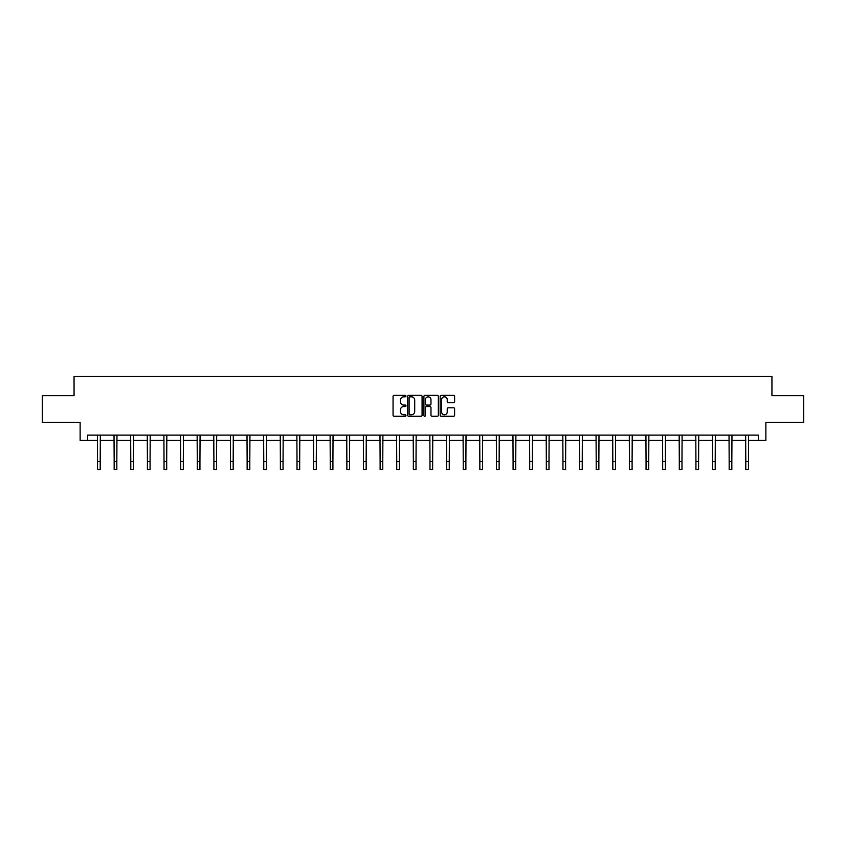 <?xml version="1.0" encoding="UTF-8"?>
<svg xmlns="http://www.w3.org/2000/svg" width="846" height="846" viewBox="0 0 846 846"><rect width="100%" height="100%" fill="white"/><g stroke="black" fill="none" stroke-linecap="round" stroke-linejoin="round"><path stroke-width="1.27" d="M405.953 396.087A0.73 0.73 0 0 0 405.223 395.346L394.109 395.346A1.047 1.047 0 0 0 393.062 396.393L393.062 415.217A1.047 1.047 0 0 0 394.109 416.264L405.223 416.264A0.73 0.73 0 0 0 405.953 415.534A0.73 0.73 0 0 0 405.223 414.804L403.785 414.804A3.342 3.342 0 0 1 400.433 411.452L400.433 409.887A3.342 3.342 0 0 1 403.785 406.545L405.223 406.545A0.73 0.73 0 0 0 405.953 405.805A0.73 0.73 0 0 0 405.223 405.075L403.785 405.075A3.342 3.342 0 0 1 400.433 401.734L400.433 400.158A3.342 3.342 0 0 1 403.785 396.816L405.223 396.816A0.73 0.73 0 0 0 405.953 396.087M453.562 402.728A1.047 1.047 0 0 0 454.609 401.681L454.609 396.393A1.047 1.047 0 0 0 453.562 395.346L441.221 395.346A1.047 1.047 0 0 0 440.174 396.393L440.174 415.217A1.047 1.047 0 0 0 441.221 416.264L453.562 416.264A1.047 1.047 0 0 0 454.609 415.217L454.609 408.84A1.047 1.047 0 0 0 453.562 407.793L448.285 407.793A1.047 1.047 0 0 0 447.238 408.84L447.238 412.002A2.802 2.802 0 0 1 444.436 414.804A2.802 2.802 0 0 1 441.644 412.002L441.644 399.608A2.802 2.802 0 0 1 444.436 396.816A2.802 2.802 0 0 1 447.238 399.608L447.238 401.681A1.047 1.047 0 0 0 448.285 402.728L453.562 402.728M87.582 440.438L87.582 435.108L758.418 435.108L758.418 440.438L765.873 440.438L765.873 422.323L803.7 422.323L803.7 395.685L771.943 395.685L771.943 376.512L74.057 376.512L74.057 395.685L42.3 395.685L42.3 422.323L80.127 422.323L80.127 440.438L97.544 440.438M422.08 396.393A1.047 1.047 0 0 0 421.044 395.346L408.703 395.346A1.047 1.047 0 0 0 407.656 396.393L407.656 415.217A1.047 1.047 0 0 0 408.703 416.264L421.044 416.264A1.047 1.047 0 0 0 422.08 415.217L422.08 396.393M424.956 395.346L437.297 395.346A1.047 1.047 0 0 1 438.344 396.393L438.344 415.217A1.047 1.047 0 0 1 437.297 416.264L432.02 416.264A1.047 1.047 0 0 1 430.974 415.217L430.974 407.582A1.047 1.047 0 0 0 429.927 406.545L426.426 406.545A1.047 1.047 0 0 0 425.379 407.582L425.379 415.534A0.73 0.73 0 0 1 424.65 416.264A0.73 0.73 0 0 1 423.92 415.534L423.92 396.393A1.047 1.047 0 0 1 424.956 395.346M100.209 440.438L114.168 440.438M116.833 440.438L130.792 440.438M133.457 440.438L147.416 440.438M150.07 440.438L164.029 440.438M166.694 440.438L180.653 440.438M183.318 440.438L197.277 440.438M199.942 440.438L213.901 440.438M216.565 440.438L230.514 440.438M233.179 440.438L247.138 440.438M249.803 440.438L263.762 440.438M266.427 440.438L280.386 440.438M283.05 440.438L297.009 440.438M299.674 440.438L313.623 440.438M316.288 440.438L330.247 440.438M332.912 440.438L346.871 440.438M349.535 440.438L363.494 440.438M366.159 440.438L380.118 440.438M382.773 440.438L396.732 440.438M399.397 440.438L413.356 440.438M416.021 440.438L429.98 440.438M432.644 440.438L446.603 440.438M449.268 440.438L463.227 440.438M465.882 440.438L479.841 440.438M482.506 440.438L496.465 440.438M499.129 440.438L513.088 440.438M515.753 440.438L529.712 440.438M532.377 440.438L546.326 440.438M548.991 440.438L562.95 440.438M565.614 440.438L579.573 440.438M582.238 440.438L596.197 440.438M598.862 440.438L612.821 440.438M615.486 440.438L629.435 440.438M632.099 440.438L646.058 440.438M648.723 440.438L662.682 440.438M665.347 440.438L679.306 440.438M681.971 440.438L695.93 440.438M698.585 440.438L712.543 440.438M715.208 440.438L729.167 440.438M731.832 440.438L745.791 440.438M748.456 440.438L758.418 440.438M409.845 396.816A0.73 0.73 0 0 0 409.115 397.546L409.115 414.075A0.73 0.73 0 0 0 409.845 414.804L411.368 414.804A3.342 3.342 0 0 0 414.709 411.452L414.709 400.158A3.342 3.342 0 0 0 411.368 396.816L409.845 396.816M430.974 399.661A2.802 2.802 0 0 0 428.182 396.869A2.802 2.802 0 0 0 425.379 399.661L425.379 404.028A1.047 1.047 0 0 0 426.426 405.075L429.927 405.075A1.047 1.047 0 0 0 430.974 404.028L430.974 399.661M97.406 435.108L97.544 461.504L100.209 461.504L100.346 435.108M97.544 461.504L97.544 469.488L100.209 469.488L100.209 461.504M114.03 435.108L114.168 461.504L116.833 461.504L116.97 435.108M114.168 461.504L114.168 469.488L116.833 469.488L116.833 461.504M130.654 435.108L130.792 461.504L133.457 461.504L133.583 435.108M130.792 461.504L130.792 469.488L133.457 469.488L133.457 461.504M147.278 435.108L147.416 461.504L150.07 461.504L150.207 435.108M147.416 461.504L147.416 469.488L150.07 469.488L150.07 461.504M163.902 435.108L164.029 461.504L166.694 461.504L166.831 435.108M164.029 461.504L164.029 469.488L166.694 469.488L166.694 461.504M180.515 435.108L180.653 461.504L183.318 461.504L183.455 435.108M180.653 461.504L180.653 469.488L183.318 469.488L183.318 461.504M197.139 435.108L197.277 461.504L199.942 461.504L200.079 435.108M197.277 461.504L197.277 469.488L199.942 469.488L199.942 461.504M213.763 435.108L213.901 461.504L216.565 461.504L216.692 435.108M213.901 461.504L213.901 469.488L216.565 469.488L216.565 461.504M230.387 435.108L230.514 461.504L233.179 461.504L233.316 435.108M230.514 461.504L230.514 469.488L233.179 469.488L233.179 461.504M247.011 435.108L247.138 461.504L249.803 461.504L249.94 435.108M247.138 461.504L247.138 469.488L249.803 469.488L249.803 461.504M263.624 435.108L263.762 461.504L266.427 461.504L266.564 435.108M263.762 461.504L263.762 469.488L266.427 469.488L266.427 461.504M280.248 435.108L280.386 461.504L283.05 461.504L283.188 435.108M280.386 461.504L280.386 469.488L283.05 469.488L283.05 461.504M296.872 435.108L297.009 461.504L299.674 461.504L299.801 435.108M297.009 461.504L297.009 469.488L299.674 469.488L299.674 461.504M313.496 435.108L313.623 461.504L316.288 461.504L316.425 435.108M313.623 461.504L313.623 469.488L316.288 469.488L316.288 461.504M330.109 435.108L330.247 461.504L332.912 461.504L333.049 435.108M330.247 461.504L330.247 469.488L332.912 469.488L332.912 461.504M346.733 435.108L346.871 461.504L349.535 461.504L349.673 435.108M346.871 461.504L346.871 469.488L349.535 469.488L349.535 461.504M363.357 435.108L363.494 461.504L366.159 461.504L366.286 435.108M363.494 461.504L363.494 469.488L366.159 469.488L366.159 461.504M379.981 435.108L380.118 461.504L382.773 461.504L382.91 435.108M380.118 461.504L380.118 469.488L382.773 469.488L382.773 461.504M396.605 435.108L396.732 461.504L399.397 461.504L399.534 435.108M396.732 461.504L396.732 469.488L399.397 469.488L399.397 461.504M413.218 435.108L413.356 461.504L416.021 461.504L416.158 435.108M413.356 461.504L413.356 469.488L416.021 469.488L416.021 461.504M429.842 435.108L429.98 461.504L432.644 461.504L432.782 435.108M429.98 461.504L429.98 469.488L432.644 469.488L432.644 461.504M446.466 435.108L446.603 461.504L449.268 461.504L449.395 435.108M446.603 461.504L446.603 469.488L449.268 469.488L449.268 461.504M463.09 435.108L463.227 461.504L465.882 461.504L466.019 435.108M463.227 461.504L463.227 469.488L465.882 469.488L465.882 461.504M479.714 435.108L479.841 461.504L482.506 461.504L482.643 435.108M479.841 461.504L479.841 469.488L482.506 469.488L482.506 461.504M496.327 435.108L496.465 461.504L499.129 461.504L499.267 435.108M496.465 461.504L496.465 469.488L499.129 469.488L499.129 461.504M512.951 435.108L513.088 461.504L515.753 461.504L515.891 435.108M513.088 461.504L513.088 469.488L515.753 469.488L515.753 461.504M529.575 435.108L529.712 461.504L532.377 461.504L532.504 435.108M529.712 461.504L529.712 469.488L532.377 469.488L532.377 461.504M546.199 435.108L546.326 461.504L548.991 461.504L549.128 435.108M546.326 461.504L546.326 469.488L548.991 469.488L548.991 461.504M562.812 435.108L562.95 461.504L565.614 461.504L565.752 435.108M562.95 461.504L562.95 469.488L565.614 469.488L565.614 461.504M579.436 435.108L579.573 461.504L582.238 461.504L582.376 435.108M579.573 461.504L579.573 469.488L582.238 469.488L582.238 461.504M596.06 435.108L596.197 461.504L598.862 461.504L598.989 435.108M596.197 461.504L596.197 469.488L598.862 469.488L598.862 461.504M612.684 435.108L612.821 461.504L615.486 461.504L615.613 435.108M612.821 461.504L612.821 469.488L615.486 469.488L615.486 461.504M629.308 435.108L629.435 461.504L632.099 461.504L632.237 435.108M629.435 461.504L629.435 469.488L632.099 469.488L632.099 461.504M645.921 435.108L646.058 461.504L648.723 461.504L648.861 435.108M646.058 461.504L646.058 469.488L648.723 469.488L648.723 461.504M662.545 435.108L662.682 461.504L665.347 461.504L665.485 435.108M662.682 461.504L662.682 469.488L665.347 469.488L665.347 461.504M679.169 435.108L679.306 461.504L681.971 461.504L682.098 435.108M679.306 461.504L679.306 469.488L681.971 469.488L681.971 461.504M695.793 435.108L695.93 461.504L698.585 461.504L698.722 435.108M695.93 461.504L695.93 469.488L698.585 469.488L698.585 461.504M712.417 435.108L712.543 461.504L715.208 461.504L715.346 435.108M712.543 461.504L712.543 469.488L715.208 469.488L715.208 461.504M729.03 435.108L729.167 461.504L731.832 461.504L731.97 435.108M729.167 461.504L729.167 469.488L731.832 469.488L731.832 461.504M745.654 435.108L745.791 461.504L748.456 461.504L748.594 435.108M745.791 461.504L745.791 469.488L748.456 469.488L748.456 461.504"/></g></svg>
